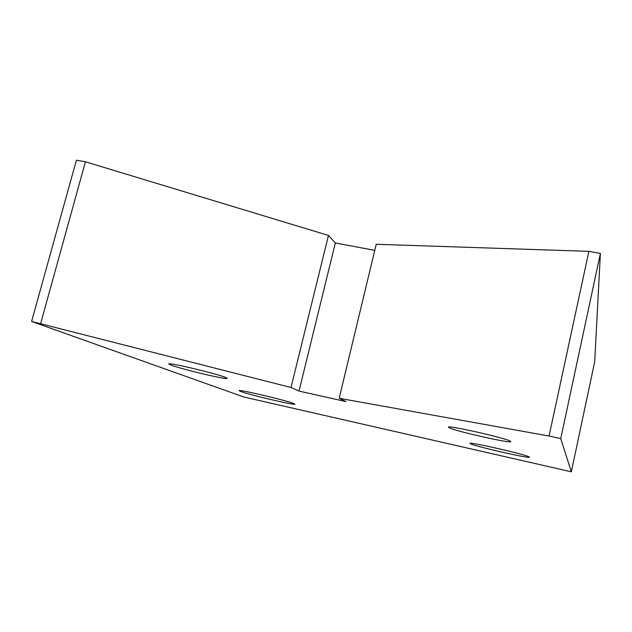 <?xml version="1.0" encoding="UTF-8"?>
<svg xmlns="http://www.w3.org/2000/svg" width="632" height="632" viewBox="0 0 632 632"><rect width="100%" height="100%" fill="white"/><g stroke="black" fill="none" stroke-linecap="round" stroke-linejoin="round"><path stroke-width="0.95" d="M293.698 403.516L294.725 404.014C298.336 406.289 250.067 395.071 240.863 391.508L239.362 390.821C235.294 388.427 286.296 400.333 293.698 403.516M529.332 457.054C532.27 459.464 473.123 445.994 470.374 443.656L470.374 443.656C464.259 440.528 526.203 454.479 529.166 456.928L529.332 457.054M510.688 441.428C514.44 444.533 452.836 430.661 448.997 427.58L448.981 427.572C441.697 423.685 506.161 437.976 510.427 441.231L510.688 441.428M225.3 377.328L226.967 378.141C230.877 380.812 182.735 369.602 171.343 365.209L169.052 364.151C164.77 361.378 215.796 373.33 225.3 377.328M31.6 321.451L291.012 387.511L299.023 391.074L345.981 401.589L339.194 398.279L549.066 436.033L560.726 438.608L571.336 471.812L243.857 397.015L31.6 321.451L76.417 160.188L85.431 161.792L40.677 323.458M85.431 161.792L328.458 235.436L291.012 387.511M328.458 235.436L335.331 242.988L299.023 391.074M335.331 242.988L374.768 250.351M549.066 436.033L588.882 251.354L376.23 244.276L339.194 398.279M588.882 251.354L600.4 253.4L560.726 438.608M600.4 253.4L594.696 361.757L571.336 471.812M448.997 427.58L449.107 427.082"/></g></svg>
